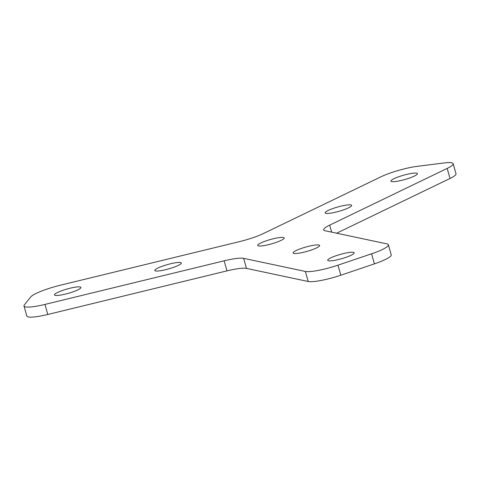 <?xml version="1.0" encoding="UTF-8"?>
<svg xmlns="http://www.w3.org/2000/svg" width="480" height="480" viewBox="0 0 480 480"><rect width="100%" height="100%" fill="white"/><g stroke="black" fill="none" stroke-linecap="round" stroke-linejoin="round"><path stroke-width="0.72" d="M266.442 240.75A13.764 2.244 -15.8 0 0 257.688 245.448A13.764 2.244 -15.8 0 0 275.43 242.658A13.764 2.244 -15.8 0 0 284.178 237.954A13.764 2.244 -15.8 0 0 266.442 240.75M63.186 290.208A13.764 2.244 -15.8 0 0 54.438 294.912A13.764 2.244 -15.8 0 0 72.174 292.116A13.764 2.244 -15.8 0 0 80.922 287.418A13.764 2.244 -15.8 0 0 63.186 290.208M163.56 265.782A13.764 2.244 -15.8 0 0 154.806 270.486A13.764 2.244 -15.8 0 0 172.548 267.69A13.764 2.244 -15.8 0 0 181.296 262.992A13.764 2.244 -15.8 0 0 163.56 265.782M336.444 255.606A13.764 2.244 -15.8 0 0 327.696 260.304A13.764 2.244 -15.8 0 0 345.432 257.514A13.764 2.244 -15.8 0 0 354.186 252.81A13.764 2.244 -15.8 0 0 336.444 255.606M301.878 248.268A13.764 2.244 -15.8 0 0 293.124 252.966A13.764 2.244 -15.8 0 0 310.866 250.176A13.764 2.244 -15.8 0 0 319.614 245.472A13.764 2.244 -15.8 0 0 301.878 248.268M399.69 176.43A13.764 2.244 -15.8 0 0 390.942 181.128A13.764 2.244 -15.8 0 0 408.678 178.338A13.764 2.244 -15.8 0 0 417.426 173.634A13.764 2.244 -15.8 0 0 399.69 176.43M333.888 208.194A13.764 2.244 -15.8 0 0 325.14 212.892A13.764 2.244 -15.8 0 0 342.876 210.096A13.764 2.244 -15.8 0 0 351.624 205.398A13.764 2.244 -15.8 0 0 333.888 208.194M329.688 225.132L447.168 168.426A26.466 4.308 -15.8 0 0 453.156 163.686A26.466 4.308 -15.8 0 0 444.138 162.948L416.868 166.404A26.466 4.308 -15.8 0 0 380.94 176.814L263.466 233.514A26.466 4.308 164.2 0 1 239.484 241.626L60.288 285.234A26.466 4.308 -15.8 0 0 30.684 296.982L24.372 304.884A26.466 4.308 -15.8 0 0 24 305.982A26.466 4.308 -15.8 0 0 44.958 304.422L224.154 260.814A26.466 4.308 164.2 0 1 243.63 258.348L305.352 271.446A26.466 4.308 -15.8 0 0 337.98 265.17L371.556 253.818A26.466 4.308 -15.8 0 0 388.386 244.776A26.466 4.308 -15.8 0 0 386.898 243.87L325.182 230.772A26.466 4.308 164.2 0 1 323.7 229.872A26.466 4.308 164.2 0 1 329.688 225.132L331.674 232.152M453.156 163.686L456 173.736A26.466 4.308 164.2 0 1 450.012 178.476L447.168 168.426M336.63 233.202L450.012 178.476M388.386 244.776L391.23 254.826A26.466 4.308 164.2 0 1 374.4 263.868L371.556 253.818M337.98 265.17L340.824 275.22L374.4 263.868M340.824 275.22A26.466 4.308 164.2 0 1 308.196 281.496L305.352 271.446M243.63 258.348L246.474 268.398L308.196 281.496M246.474 268.398A26.466 4.308 -15.8 0 0 226.998 270.864L224.154 260.814M44.958 304.422L47.802 314.472L226.998 270.864M47.802 314.472A26.466 4.308 164.2 0 1 26.844 316.038L24 305.982"/></g></svg>
